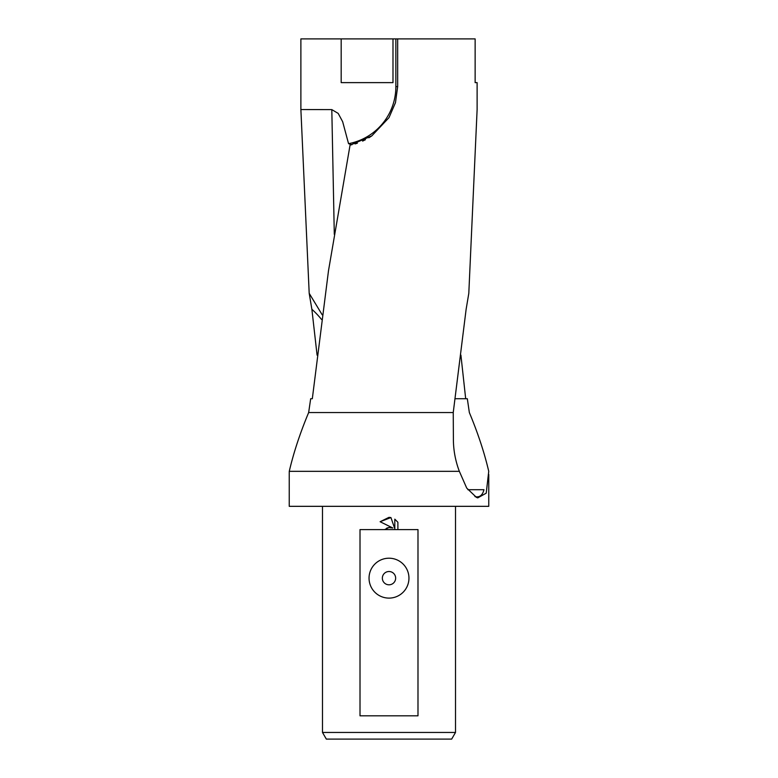 <?xml version="1.0" encoding="UTF-8"?>
<svg xmlns="http://www.w3.org/2000/svg" width="778" height="778" viewBox="0 0 778 778"><rect width="100%" height="100%" fill="white"/><g stroke="black" fill="none" stroke-linecap="round" stroke-linejoin="round"><path stroke-width="1.17" d="M289.26 471.332L459.351 471.332C455.276 460.498 453.292 449.46 453.389 438.199L453.243 412.554L466.129 309.274L468.803 293.335L477.118 109.562L477.118 82.624L475.134 82.624L475.134 38.9L397.665 38.9L397.665 86.611L395.467 102.677L389 117.634L371.796 135.887L350.042 145.204L328.491 270.754L312.318 398.725L310.675 398.725L308.652 412.554C300.075 433.103 293.607 452.699 289.26 471.332L289.241 474.424M308.652 412.554L453.243 412.554M289.241 474.113L289.241 506.332L488.759 506.332L488.759 474.424M455.208 398.725L467.325 398.725L469.348 412.554C477.925 433.103 484.393 452.699 488.74 471.332L486.221 493.174L477.76 497.881L476.467 497.395L466.722 488.088L459.351 471.332M460.916 355.138L465.682 398.725M322.491 732.448L326.332 739.1L451.668 739.1L455.509 732.448L322.491 732.448L322.491 506.332M389 584.803A6.652 6.652 0 0 0 395.652 578.151A6.652 6.652 0 0 0 389 571.509A6.652 6.652 0 0 0 382.348 578.151A6.652 6.652 0 0 0 389 584.803M389 558.205A19.956 19.956 0 0 1 408.956 578.151A19.956 19.956 0 0 1 389 598.107A19.956 19.956 0 0 1 369.044 578.151A19.956 19.956 0 0 1 389 558.205M389 527.533L392.812 527.99L380.111 521.727L389 517.351L390.926 517.555L394.806 528.729L394.806 519.159L397.889 522.271L397.889 529.604L417.99 529.604L417.99 715.818L360.01 715.818L360.01 529.604L384.585 529.604L389 527.533M322.17 314.769L309.197 293.335L300.882 109.562L300.882 38.9L397.665 38.9M392.987 38.9L392.987 82.624L341.182 82.624L341.182 38.9M300.882 109.562L331.807 109.61L338.187 113.403L342.66 121.708L348.554 143.667L351.851 144.796M397.889 529.604L384.585 529.604M397.889 522.271L394.806 519.159M390.926 517.555L380.111 521.727M392.812 527.99L388.747 527.562M388.28 527.649L386.549 528.262M467.86 489.702L483.965 489.702C482.545 495.246 479.637 497.57 475.232 496.675L474.94 496.578M317.084 355.138L311.871 309.274L309.197 293.335M355.069 143.92L357.384 143.181M362.606 141.09L365.436 139.709M368.879 137.774L371.816 135.868M348.554 143.667A58.058 58.058 0 0 0 395.866 86.611L395.866 38.9M321.547 319.457A82.137 62.571 -108.6 0 0 311.871 309.274M331.807 109.61L334.297 234.314M397.665 86.611L395.866 86.611M455.509 506.332L455.509 732.448"/></g></svg>
